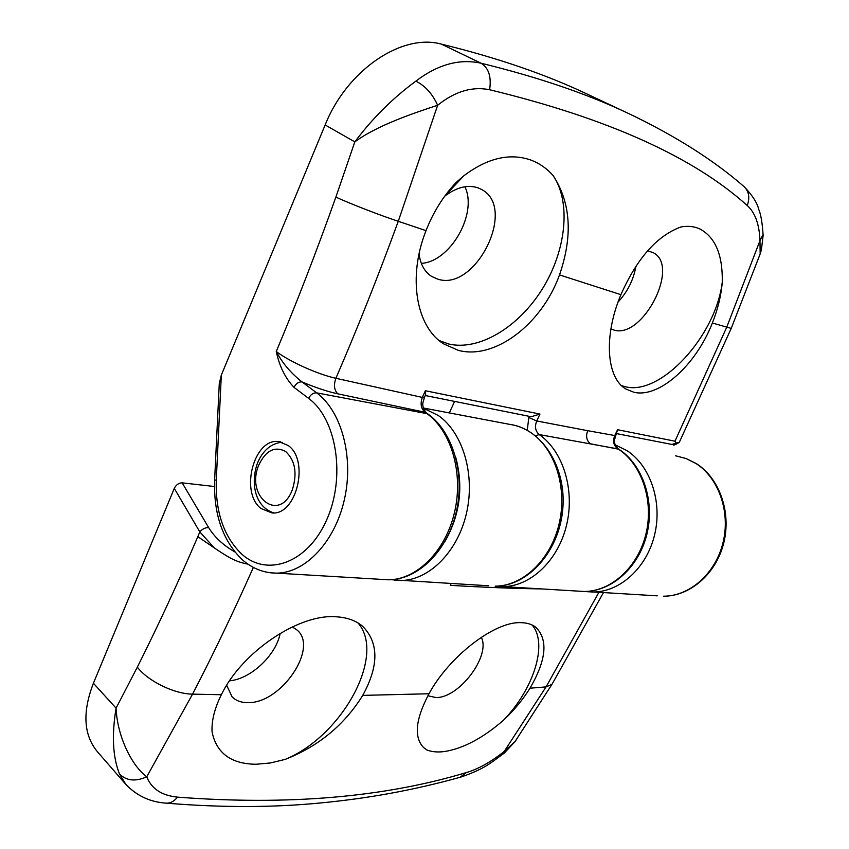 <?xml version="1.0" encoding="UTF-8"?>
<svg xmlns="http://www.w3.org/2000/svg" width="849" height="849" viewBox="0 0 849 849"><rect width="100%" height="100%" fill="white"/><g stroke="black" fill="none" stroke-linecap="round" stroke-linejoin="round"><path stroke-width="1.27" d="M532.09 624.991C548.242 643.404 533.83 688.953 503.542 720.196C482.858 738.11 463.225 748.542 444.632 751.514C437.744 752.437 431.833 751.917 426.888 749.964L423.64 747.608C413.686 737.282 415.469 719.326 429 693.76C448.898 656.818 494.383 621.415 520.67 622.657C526.932 622.72 532.015 624.28 535.899 627.347C548.316 639.796 546.342 660.087 529.988 688.199C522.92 699.597 514.101 710.263 503.542 720.196M427.885 695.777L435.983 697.549C459.171 698.154 491.083 655.683 481.277 637.302M358.055 622.996C386.295 655.364 342.264 736.051 285.232 759.377L270.396 762.964L256.324 764.249C231.31 764.089 216.548 753.339 212.07 731.997C211.465 720.854 214.553 708.427 221.356 694.726C241.742 652.074 299.219 613.254 336.639 616.82C347.538 617.531 356.293 620.778 362.916 626.551C378.909 643.022 378.856 665.966 362.735 695.384C344.365 724.961 318.534 746.292 285.232 759.377M226.662 685.27L232.127 696.923C236.16 700.86 241.551 702.749 248.279 702.611C281.422 703.301 318.927 647.585 297.012 630L292.311 626.891M426.888 749.964L423.64 747.608M280.202 633.312C276.148 655.11 250.742 679.136 229.548 680.824M541.184 588.919C513.613 588.495 483.325 587.306 450.32 585.354L451.201 583.55M353.492 577.755L352.473 577.66M253.373 567.419C233.571 611.927 213.29 654.176 192.543 694.142L146.75 776.793C151.451 788.753 161.703 795.534 177.526 797.137C287.832 805.552 384.119 797.36 466.388 772.558C478.39 769.024 491.019 761.956 504.285 751.365L546.045 686.905L598.895 592.358M93.411 683.233C82.289 712.088 83.573 734.863 97.274 751.567L125.843 784.412L119.529 774.044C112.79 757.319 111.633 735.361 116.069 708.162L137.326 667.134C157.988 626.01 178.152 582.51 197.828 536.642L199.823 531.92L174.289 488.398L93.411 683.233L116.069 708.162C117.3 737.229 132.37 766.35 146.75 776.793C135.585 781.802 126.512 780.889 119.529 774.044M174.289 488.398C176.178 484.737 178.799 482.879 182.174 482.848L214.457 486.509M247.961 564.15C235.205 561.709 229.039 557.719 214.373 547.976L197.828 536.642M517.137 738.524L514.929 741.75L504.285 751.365L504.157 753.18M182.174 482.848L208.631 527.558C214.5 537.141 223.255 545.26 234.865 551.924M214.373 547.976L199.823 531.92C202.242 529.023 205.182 527.569 208.631 527.558M553.187 175.647C570.836 202.784 572.948 235.863 559.512 274.906C541.758 324.382 494.553 360.199 458.258 350.329L443.528 343.824C416.275 326.876 407.435 277.368 426.018 230.652C433.266 212.133 443.295 196.077 456.093 182.471L463.766 175.839C487.273 158.105 509.517 152.799 530.487 159.93C539.232 163.135 546.798 168.367 553.187 175.647C571.579 202.9 565.88 251.484 542.097 289.35C518.399 327.311 478.985 351.189 448.622 343.972L439.05 340.481M419.056 253.904C420.425 264.389 424.617 271.892 431.653 276.434L437.458 279.024C475.419 292.449 517.741 207.538 481.341 189.348L478.157 187.894C467.757 184.413 456.603 187.194 444.674 196.225M722.266 282.123C721.172 295.516 717.872 309.142 712.364 323.013C695.777 365.611 658.898 398.351 633.906 392.259L625.915 389.022C606.398 377.996 603.416 335.981 620.916 294.667C637.068 258.255 657.094 235.682 680.994 226.948C688.072 225.685 694.461 226.407 700.17 229.113C715.442 237.497 722.807 255.167 722.266 282.123C715.856 336.268 660.14 396.748 624.726 386.571L621.532 385.605M610.909 328.892L613.381 329.847C642.162 340.3 680.866 265.748 652.977 252.556L647.564 250.858M288.204 445.513L278.705 441.576C253.915 437.819 239.63 492.271 260.94 508.477L271.935 512.934C296.439 515.683 309.874 460.572 288.204 445.513M214.617 480.173L219.275 383.621L221.334 375.067L216.283 479.918C215.349 511.809 223.712 536.419 241.36 553.739C266.936 577.511 307.487 563.248 326.525 520.204C345.957 477.488 336.83 418.939 308.601 398.383L294.009 387.346C285.349 378.325 279.427 366.375 276.265 351.507C289.711 361.716 317.993 374.42 335.896 378.293L422.367 397.428L425.349 390.742L539.953 414.068L536.717 420.977L587.741 430.698L614.75 435.548L617.573 429.721L674.966 441.193L726.691 327.332L759.972 240.617C759.356 224.285 755.101 212.579 747.226 205.522C693.209 156.81 607.343 118.223 489.618 89.75C472.203 86.216 454.873 91.395 437.649 105.276C432.417 93.772 425.147 85.738 415.84 81.164C437.829 64.418 459.596 58.443 481.139 63.24C538.521 77.259 587.795 94.069 628.939 113.692L635.254 116.695M747.226 205.522C750.007 197.881 749.02 191.641 744.265 186.801C713.892 160.281 675.443 135.914 628.95 113.692L587.954 94.451C546.278 74.585 497.397 57.806 441.31 44.095C401.821 33.143 346.976 70.043 325.146 124.962L221.334 375.067M294.009 387.346C296.004 383.504 298.678 381.689 302.032 381.912C290.974 373.252 282.388 363.117 276.265 351.507C296.97 302.064 316.836 250.604 335.864 197.127L354.818 141.879C376.404 125.832 412.593 113.426 437.649 105.276L398.277 221.292C378.378 275.723 357.578 328.054 335.896 378.293C333.53 384.958 334.156 390.137 337.775 393.819C327.173 391.495 315.266 387.526 302.032 381.912L316.666 392.864C341.574 411.192 354.022 457.112 344.418 499.445C334.973 541.842 305.428 572.948 276.742 573.139L270.555 572.81M464.902 186.748C477.955 213.608 450.31 261.789 421.327 263.37M635.901 266.278C633.598 279.692 627.644 291.642 618.03 302.127M449.323 412.922L454.608 401.418M577.808 591.106L584.133 591.477C611.11 591.551 637.96 567.259 645.94 533.968C654.059 500.73 641.78 464.212 618.199 448.962L539.179 434.561C563.057 450.957 575.176 489.915 566.516 525.329C558.005 560.807 530.36 586.638 502.841 586.627L496.909 586.309M674.966 441.193L676.207 443.04L679.221 442.456M731.276 328.266L679.317 442.297M587.741 430.698C585.63 436.195 586.521 440.557 590.426 443.794L618.868 449.227L617.181 448.293C613.466 445.163 612.66 440.907 614.75 435.548L615.801 435.388M381.912 579.411L388.545 579.803C416.859 579.729 445.651 551.128 454.586 512.064C463.692 473.052 451.148 430.549 426.485 413.293L425.052 412.274L337.775 393.819M308.601 398.383C310.617 394.509 313.313 392.673 316.666 392.864L427.641 413.781L425.052 412.274C420.998 408.677 420.096 403.731 422.367 397.428L424.479 397.247M743.692 186.302L744.265 186.801C752.405 195.334 757.255 202.932 758.804 209.576C760.874 214.266 762.317 222.863 763.134 235.353L761.404 249.797L760.163 253.947L759.972 240.617L763.102 234.388M325.146 124.962L354.818 141.879C372.446 118.329 392.79 98.102 415.84 81.164M527.261 430.263L528.831 417.517L536.717 420.977C534.552 426.676 535.369 431.196 539.179 434.561L535.549 435.802M539.953 414.068L531.23 416.732L427.058 395.889M671.57 444.377L616.65 433.637L671.57 444.377M425.349 390.742L425.678 394.573L424.415 397.385C423.481 402.203 420.425 404.697 426.209 412.763M676.207 443.04L671.941 444.452M617.573 429.721L615.758 435.484C615.376 439.761 611.513 440.132 617.849 448.559M695.756 463.384L685.971 458.492L675.592 455.807L686.257 458.566L696.276 463.586C719.485 478.178 731.488 512.212 723.73 543.01C716.11 573.839 690.046 596.359 663.409 596.21C689.59 596.327 715.431 573.754 722.987 542.787C730.692 511.862 718.668 477.785 695.756 463.384M615.122 444.812L626.891 450.575C650.408 465.73 662.655 501.982 654.579 534.955C646.651 567.992 619.908 592.082 593.016 592.008L587.221 591.7M423.449 408.21L438.317 415.501C462.938 432.629 475.482 474.771 466.441 513.422C457.547 552.126 428.862 580.461 400.601 580.525L394.52 580.196M531.018 432.746C524.353 428.246 517.253 425.466 509.718 424.373C541.906 428.628 566.686 467.183 562.749 509.326C559.204 551.5 527.802 586.436 495.137 586.171C522.825 586.181 550.651 559.937 559.077 524.024C567.663 488.164 555.193 448.919 531.018 432.746M362.735 695.384L429 693.76M529.988 688.199L546.045 686.905L551.956 684.347L552.625 683.243M137.326 667.134C147.991 681.174 174.268 693.983 192.543 694.142L221.356 694.726M488.642 585.778L391.262 579.718M657.264 595.849L585.417 591.466M466.388 772.558L460.041 777.291M177.526 797.137C174.3 801.148 170.734 803.165 166.818 803.196L165.449 803.08M445.152 541.131C460.073 514.568 463.586 486.562 455.68 457.112M292.343 489.756C297.468 473.211 295.208 460.434 285.582 451.435C274.747 445.874 265.822 450.426 258.796 465.093C245.085 496.92 279.639 523.557 292.343 489.756M216.283 479.918L214.617 480.226C213.566 514.038 222.65 540.41 241.88 559.342C252.121 568.501 263.742 573.096 276.742 573.139L388.545 579.803C417.888 579.793 447.083 551.351 456.157 512.584C465.39 473.859 452.899 431.494 427.641 413.781M489.618 89.75C491.55 76.845 488.727 68.005 481.139 63.24L441.31 44.095M620.916 294.667L559.512 274.906M426.018 230.652L398.277 221.292C380.745 215.55 350.998 204.036 335.864 197.127M760.163 253.947L731.222 328.404L712.364 323.013M528.831 417.517L529.373 416.36M423.396 408.008L509.718 424.373M603.437 592.634L551.956 684.347L514.929 741.75L504.348 753.021C490.658 762.933 485.257 768.568 461.357 776.92C412.805 790.504 367.033 798.516 320.646 802.942C273.155 807.622 221.876 807.707 166.818 803.196C150.623 802.263 136.965 796.001 125.854 784.423M282.579 442.393C280.17 442.138 276.753 443.051 272.327 445.131C265.843 448.792 260.887 454.799 257.48 463.13M257.406 463.321C250.508 482.699 254.626 506.736 273.781 512.892M444.876 195.96L463.766 175.839M280.637 441.862L278.705 441.576M618.868 449.227C642.81 464.732 655.078 501.175 646.874 534.254C638.819 567.365 611.694 591.594 584.133 591.477L495.742 586.16M531.23 416.732L425.253 395.528M679.179 442.467C675.051 444.95 673.077 445.672 673.257 444.643L672.397 444.505M672.355 444.494L673.257 444.643"/></g></svg>
